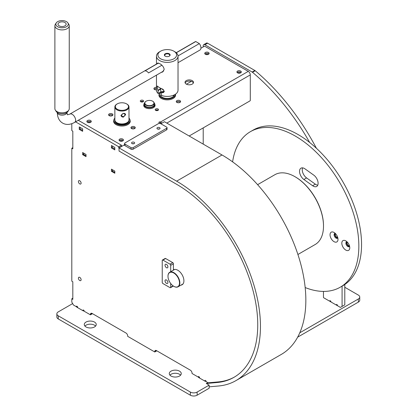 <?xml version="1.0" encoding="UTF-8"?>
<svg xmlns="http://www.w3.org/2000/svg" width="416" height="416" viewBox="0 0 416 416"><rect width="100%" height="100%" fill="white"/><g stroke="black" fill="none" stroke-linecap="round" stroke-linejoin="round"><path stroke-width="0.62" d="M94.494 322.067A5.985 3.458 0 0 0 87.968 321.318A5.985 3.458 0 0 0 84.271 324.511A5.985 3.458 0 0 0 86.024 326.955A5.985 3.458 0 0 0 92.55 327.704A5.985 3.458 0 0 0 96.247 324.511A5.985 3.458 0 0 0 94.494 322.067M84.921 326.076A5.985 3.458 180 0 1 94.494 325.192A5.985 3.458 180 0 1 95.597 326.076M179.509 371.15A5.985 3.458 0 0 0 172.983 370.396A5.985 3.458 0 0 0 169.286 373.594A5.985 3.458 0 0 0 171.038 376.038A5.985 3.458 0 0 0 177.564 376.787A5.985 3.458 0 0 0 181.262 373.594A5.985 3.458 0 0 0 179.509 371.15M169.936 375.154A5.985 3.458 180 0 1 179.509 374.275A5.985 3.458 180 0 1 180.612 375.154M197.122 392.07L209.144 385.128L209.144 388.258L197.122 395.2A4.789 2.766 180 0 1 190.346 395.2L190.346 392.07A4.789 2.766 0 0 0 197.122 392.07L197.122 395.2M299.78 332.8L358.342 298.99A4.789 2.766 0 0 0 359.741 297.034A4.789 2.766 0 0 0 358.342 295.079L344.791 287.258M72.649 303.586L58.25 311.896A4.789 2.766 0 0 0 56.852 313.851A4.789 2.766 0 0 0 58.25 315.806L190.346 392.07M58.25 315.806L58.25 318.937L190.346 395.2M297.658 337.158L358.342 302.12L358.342 298.99M77.402 306.706L76.71 307.107L83.486 311.017L84.089 310.669M199.332 377.104L198.645 377.504L205.416 381.415L206.024 381.066M330.746 301.231L330.226 301.532L337.002 305.443L337.438 305.193M207.906 382.85L206.263 383.469L209.144 385.128M359.741 297.034L359.741 300.165A4.789 2.766 180 0 1 358.342 302.12M58.25 318.937A4.789 2.766 180 0 1 56.852 316.982L56.852 313.851M207.62 383.016L207.62 382.684M323.456 291.413L323.456 297.232A0.478 0.276 -120 0 0 323.794 297.82L329.633 301.189A0.957 0.551 60 0 1 329.836 300.752A0.957 0.551 60 0 1 330.314 300.799A0.957 0.551 60 0 1 330.99 301.974M336.242 305.006A0.957 0.551 60 0 1 336.44 304.564A0.957 0.551 60 0 1 336.918 304.611A0.957 0.551 60 0 1 337.594 305.786L340.387 307.398L342.082 306.42L342.082 286.151M203.216 127.884L203.216 144.118M252.138 72.046L254.847 70.481A2.397 1.383 60 0 1 255.221 70.746L252.512 72.311A2.397 1.383 -120 0 0 252.138 72.046L204.911 44.777A2.397 1.383 -120 0 0 203.71 44.658A2.397 1.383 -120 0 0 203.216 45.755L203.216 46.93M330.314 300.799L329.633 301.189M342.082 306.42L344.791 304.855L344.791 284.492M252.512 72.311A162.781 93.985 60 0 1 309.696 142.501M203.71 44.658L206.419 43.098A2.397 1.383 60 0 1 207.62 43.212L204.911 44.777M254.847 70.481L207.62 43.212M316.394 148.252A162.781 93.985 -120 0 0 255.221 70.746M79.758 277.384A1.914 1.108 -120 0 0 78.801 277.29A1.914 1.108 -120 0 0 78.51 278.824A1.914 1.108 -120 0 0 79.758 280.514A1.914 1.108 -120 0 0 80.72 280.608A1.914 1.108 -120 0 0 81.011 279.074A1.914 1.108 -120 0 0 79.758 277.384M79.758 180.783A1.914 1.108 -120 0 0 78.801 180.684A1.914 1.108 -120 0 0 78.51 182.224A1.914 1.108 -120 0 0 79.758 183.908A1.914 1.108 -120 0 0 80.72 184.007A1.914 1.108 -120 0 0 81.011 182.468A1.914 1.108 -120 0 0 79.758 180.783M77.62 307.632A0.957 0.551 -120 0 0 76.965 306.275L76.289 306.665L73.492 305.053L71.802 302.12L71.802 298.797L72.816 299.38L72.816 281.783L71.802 281.195L71.802 148.221L72.816 147.638M90.428 314.439A2.397 1.383 60 0 1 90.927 313.342A2.397 1.383 60 0 1 92.123 313.461L90.428 314.439L90.428 314.829L84.245 311.262A0.957 0.551 -120 0 0 83.569 310.086A0.957 0.551 -120 0 0 83.091 310.04A0.957 0.551 -120 0 0 82.914 310.69M199.555 378.03A0.957 0.551 -120 0 0 198.9 376.672L198.219 377.062L192.041 373.495L192.041 373.105A2.397 1.383 60 0 0 190.346 370.172L156.473 350.615L154.783 351.593L154.783 351.983L156.816 350.813M208.177 382.814L206.18 381.659A0.957 0.551 -120 0 0 205.504 380.484A0.957 0.551 -120 0 0 205.026 380.437A0.957 0.551 -120 0 0 204.844 381.082M180.996 285.126A8.622 4.976 -120 0 0 182.125 284.752A8.622 4.976 -120 0 0 183.446 277.841A8.622 4.976 -120 0 0 177.814 270.244A8.622 4.976 -120 0 0 173.503 269.818A8.622 4.976 -120 0 0 173.41 269.875M71.802 123.703L71.802 130.624L72.816 131.212L72.816 148.808L71.802 148.221M92.123 313.461L125.991 333.018A2.397 1.383 60 0 1 127.686 335.951L127.686 336.341L154.783 351.983M90.428 314.829L92.461 313.659M76.965 306.275A0.957 0.551 -120 0 0 76.487 306.228A0.957 0.551 -120 0 0 76.289 306.665M154.783 351.593A2.397 1.383 60 0 1 155.277 350.496A2.397 1.383 60 0 1 156.473 350.615M198.9 376.672A0.957 0.551 -120 0 0 198.416 376.626A0.957 0.551 -120 0 0 198.219 377.062M119.049 148.122L118.711 147.93L118.711 146.754L75.572 121.852M82.638 154.674L86.024 156.629L86.024 154.482L82.638 152.526L82.638 154.674L83.6 154.123M111.431 171.298L114.816 173.254L114.816 171.101L111.431 169.146L111.431 171.298L112.388 170.742M79.253 129.371L82.638 131.326L82.638 128.861L79.253 126.906L79.253 129.371L80.101 128.882M114.816 147.441L111.431 145.486L111.431 147.95L114.816 149.906L114.816 147.441M121.592 146.463L121.42 145.189L78.286 120.286M118.711 146.754L121.42 145.189M71.802 298.797L72.816 298.21M118.711 147.93L121.42 146.364M112.273 147.462L111.431 147.95M83.741 153.161L83.741 154.528L86.024 155.849M83.741 154.528A0.478 0.276 180 0 1 83.6 154.336L83.6 153.078M112.528 169.78L112.528 171.153L114.816 172.468M112.528 171.153A0.478 0.276 180 0 1 112.388 170.955L112.388 169.702M90.215 122.522A1.628 0.941 0 0 0 87.932 122.522M122.392 141.097A1.628 0.941 0 0 0 120.11 141.097M112.273 145.974L112.273 147.54L114.816 149.006M80.101 127.395L80.101 128.96L82.638 130.426M205.8 54.47A1.628 0.941 180 0 1 208.083 54.47M237.978 73.05A1.628 0.941 180 0 1 240.256 73.05M208.499 54.283A2.205 1.274 0 0 0 209.144 53.383A2.205 1.274 0 0 0 207.787 52.208A2.205 1.274 0 0 0 205.384 52.484A2.205 1.274 0 0 0 204.74 53.383A2.205 1.274 0 0 0 206.097 54.558A2.205 1.274 0 0 0 208.499 54.283M208.894 53.971A2.205 1.274 0 0 0 205.384 53.654A2.205 1.274 0 0 0 204.984 53.971M240.677 72.857A2.205 1.274 0 0 0 241.322 71.958A2.205 1.274 0 0 0 239.959 70.782A2.205 1.274 0 0 0 237.562 71.058A2.205 1.274 0 0 0 236.917 71.958A2.205 1.274 0 0 0 238.274 73.133A2.205 1.274 0 0 0 240.677 72.857M241.072 72.545A2.205 1.274 0 0 0 237.562 72.233A2.205 1.274 0 0 0 237.162 72.545M90.631 122.33A2.205 1.274 0 0 0 91.276 121.43A2.205 1.274 0 0 0 89.918 120.255A2.205 1.274 0 0 0 87.516 120.531A2.205 1.274 0 0 0 86.871 121.43A2.205 1.274 0 0 0 88.228 122.606A2.205 1.274 0 0 0 90.631 122.33M91.031 122.018A2.205 1.274 0 0 0 87.516 121.706A2.205 1.274 0 0 0 87.121 122.018M122.808 140.91A2.205 1.274 0 0 0 123.453 140.01A2.205 1.274 0 0 0 122.096 138.835A2.205 1.274 0 0 0 119.694 139.11A2.205 1.274 0 0 0 119.049 140.01A2.205 1.274 0 0 0 120.406 141.185A2.205 1.274 0 0 0 122.808 140.91M123.204 140.598A2.205 1.274 0 0 0 119.694 140.286A2.205 1.274 0 0 0 119.293 140.598M185.146 82.95A4.238 2.449 180 0 1 188.126 81.177A4.238 2.449 180 0 1 192.26 81.806A4.238 2.449 180 0 1 193.378 82.95M186.264 84.094A4.238 2.449 0 0 0 190.882 84.625A4.238 2.449 0 0 0 193.502 82.363A4.238 2.449 0 0 0 192.26 80.631A4.238 2.449 0 0 0 187.637 80.101A4.238 2.449 0 0 0 185.021 82.363A4.238 2.449 0 0 0 186.264 84.094M176.524 102.112A2.158 1.243 180 0 1 179.946 101.821A2.158 1.243 180 0 1 180.326 102.112M176.899 102.404A2.158 1.243 0 0 0 179.249 102.674A2.158 1.243 0 0 0 180.58 101.525A2.158 1.243 0 0 0 179.946 100.646A2.158 1.243 0 0 0 177.596 100.376A2.158 1.243 0 0 0 176.27 101.525A2.158 1.243 0 0 0 176.899 102.404M156.468 87.396A2.158 1.243 0 0 0 153.915 88.618A2.158 1.243 0 0 0 154.544 89.497A2.158 1.243 0 0 0 156.468 89.84M155.516 110.266A1.674 0.967 180 0 1 158.033 110.167A1.674 0.967 180 0 1 158.179 110.266M155.662 110.365A1.674 0.967 0 0 0 157.487 110.573A1.674 0.967 0 0 0 158.522 109.678A1.674 0.967 0 0 0 158.033 108.997A1.674 0.967 0 0 0 156.208 108.784A1.674 0.967 0 0 0 155.173 109.678A1.674 0.967 0 0 0 155.662 110.365M140.613 101.665A1.674 0.967 180 0 1 143.13 101.566A1.674 0.967 180 0 1 143.281 101.665M140.759 101.759A1.674 0.967 0 0 0 142.589 101.972A1.674 0.967 0 0 0 143.624 101.078A1.674 0.967 0 0 0 143.13 100.391A1.674 0.967 0 0 0 141.305 100.183A1.674 0.967 0 0 0 140.27 101.078A1.674 0.967 0 0 0 140.759 101.759M131.206 128.279A2.158 1.243 180 0 1 134.628 127.982A2.158 1.243 180 0 1 135.008 128.279M131.581 128.57A2.158 1.243 0 0 0 133.931 128.84A2.158 1.243 0 0 0 135.262 127.691A2.158 1.243 0 0 0 134.628 126.812A2.158 1.243 0 0 0 132.283 126.542A2.158 1.243 0 0 0 130.952 127.691A2.158 1.243 0 0 0 131.581 128.57M108.852 115.372A2.158 1.243 180 0 1 112.273 115.076A2.158 1.243 180 0 1 112.653 115.372M109.226 115.664A2.158 1.243 0 0 0 111.576 115.934A2.158 1.243 0 0 0 112.908 114.785A2.158 1.243 0 0 0 112.273 113.906A2.158 1.243 0 0 0 109.928 113.636A2.158 1.243 0 0 0 108.597 114.785A2.158 1.243 0 0 0 109.226 115.664M175.391 95.285A8.31 4.8 180 0 1 175.495 95.659M159.11 94.094A8.31 4.8 0 0 0 158.938 95.072A8.31 4.8 0 0 0 161.372 98.467A8.31 4.8 0 0 0 170.425 99.507A8.31 4.8 0 0 0 175.557 95.072A8.31 4.8 0 0 0 175.427 94.234M144.633 102.996A5.507 3.182 0 0 0 143.889 104.598A5.678 3.276 0 0 0 143.723 105.378A5.678 3.276 0 0 0 145.382 107.697A5.678 3.276 0 0 0 151.57 108.404A5.678 3.276 0 0 0 155.074 105.378A5.678 3.276 0 0 0 154.903 104.588A5.507 3.182 0 0 0 154.159 102.996M130.073 121.451A8.31 4.8 180 0 1 130.177 121.826M113.792 120.26A8.31 4.8 0 0 0 113.62 121.238A8.31 4.8 0 0 0 116.054 124.628A8.31 4.8 0 0 0 125.107 125.668A8.31 4.8 0 0 0 130.239 121.238A8.31 4.8 0 0 0 130.062 120.26M160.529 123.578L159.182 122.803A0.957 0.551 180 0 1 158.907 122.408A0.957 0.551 180 0 1 159.182 122.018A0.957 0.551 180 0 1 160.54 122.018L248.264 71.37A2.876 1.659 60 0 1 250.297 74.89L250.297 100.313A0.478 0.276 120 0 1 249.959 100.901L189.16 136.001M121.93 146.266L121.42 145.974M200.918 48.256L204.23 46.342A0.478 0.276 0 0 1 204.911 46.342L248.264 71.37M154.17 89.206A2.158 1.243 180 0 1 156.468 88.572M158.995 95.659A8.31 4.8 180 0 1 159.104 95.285M113.682 121.826A8.31 4.8 180 0 1 113.786 121.451M159.614 123.048A0.957 0.551 180 0 1 160.54 123.193L160.54 122.018A2.876 1.659 -120 0 1 161.699 123.11M161.049 123.64A1.435 0.832 -120 0 0 160.54 123.193M166.468 267.701A2.033 1.175 60 0 1 165.136 265.907A2.033 1.175 60 0 1 165.448 264.28A2.033 1.175 60 0 1 166.468 264.378A2.033 1.175 60 0 1 167.799 266.172A2.033 1.175 60 0 1 167.487 267.805A2.033 1.175 60 0 1 166.468 267.701M166.468 283.348A2.033 1.175 60 0 1 165.136 281.554A2.033 1.175 60 0 1 165.448 279.921A2.033 1.175 60 0 1 166.468 280.02A2.033 1.175 60 0 1 167.799 281.814A2.033 1.175 60 0 1 167.487 283.447A2.033 1.175 60 0 1 166.468 283.348M165.62 258.513L162.911 260.078A0.957 0.551 -120 0 0 162.432 260.026L165.142 258.466A0.957 0.551 60 0 1 165.62 258.513L172.734 262.616A0.957 0.551 60 0 1 173.41 263.791L173.41 270.145M173.326 286.021A0.957 0.551 60 0 1 173.212 286.13L170.503 287.695A0.957 0.551 -120 0 0 170.7 287.258L173.108 285.87M162.911 260.078L170.024 264.181L172.734 262.616M162.432 260.026A0.957 0.551 -120 0 0 162.235 260.468L162.235 282.37A0.957 0.551 -120 0 0 162.911 283.54L170.024 287.648A0.957 0.551 -120 0 0 170.503 287.695M173.41 263.791L170.7 265.356L170.7 271.71M170.7 283.509L170.7 287.258M170.7 265.356A0.957 0.551 -120 0 0 170.024 264.181M167.991 276.307A8.143 4.701 -120 0 0 173.748 286.281A8.143 4.701 -120 0 0 179.509 282.953A8.143 4.701 -120 0 0 173.748 272.984A8.143 4.701 -120 0 0 167.991 276.307L167.991 276.11A8.382 4.841 60 0 1 169.728 272.272A8.382 4.841 60 0 1 176.186 274.518A8.382 4.841 60 0 1 179.847 282.953A8.382 4.841 60 0 1 178.11 286.79A8.382 4.841 60 0 1 173.919 286.38A8.382 4.841 60 0 1 173.831 286.328M174.257 269.656L170.872 271.617M165.214 56.16L165.214 56.16A2.876 1.659 180 0 1 165.214 53.81A2.876 1.659 180 0 1 169.276 53.81A2.876 1.659 180 0 1 169.276 56.16A2.876 1.659 180 0 1 165.214 56.16M169.14 56.233A2.517 1.451 0 0 0 169.759 55.276A2.517 1.451 0 0 0 169.026 54.252A2.517 1.451 0 0 0 166.286 53.94A2.517 1.451 0 0 0 164.731 55.276A2.517 1.451 0 0 0 165.35 56.233M160.181 88.036L160.503 88.8A7.259 4.191 0 0 0 160.711 89.071L160.711 92.004L158.122 93.496L158.122 90.563A10.78 6.224 180 0 1 157.867 90.319L157.113 86.034L157.867 86.408A10.78 6.224 0 0 0 159.624 87.74A10.78 6.224 0 0 0 161.933 88.754L164.325 91.286L163.571 92.529L161.933 92.664A10.78 6.224 180 0 1 161.507 92.518L161.507 95.451A10.78 6.224 180 0 0 172.458 95.628A10.78 6.224 180 0 0 178.022 90.184L178.022 56.16A10.78 6.224 180 0 1 171.371 61.906A10.78 6.224 180 0 1 159.624 60.559A10.78 6.224 180 0 1 156.468 56.16A10.78 6.224 180 0 1 159.624 51.761L160.644 51.173A9.339 5.392 180 0 1 173.852 51.173L173.852 51.173A9.339 5.392 180 0 1 173.852 58.796A9.339 5.392 180 0 1 160.644 58.796A9.339 5.392 180 0 1 160.644 51.173M157.056 63.747L157.498 63.076L159.624 63.591C162.136 64.948 163.66 66.872 164.19 69.363L162.646 71.994L161.216 72.405M174.866 51.761L173.852 51.173L174.866 51.761A10.78 6.224 180 0 1 178.022 56.16M158.122 93.496A10.78 6.224 180 0 1 156.468 90.184L156.468 75.145M161.507 92.518L164.096 91.026A7.259 4.191 -0 0 0 164.31 91.083M160.711 89.071L158.122 90.563M161.85 65.244L148.528 72.935A4.789 2.766 -120 0 0 146.744 71.318A4.789 2.766 -120 0 0 144.96 70.876L158.486 63.066M176.301 52.78L195.764 41.543A4.789 2.766 -120 0 0 195.156 41.751L176.197 52.697M178.022 62.702L199.945 50.045A4.789 2.766 -120 0 0 199.332 43.602L178.017 55.91M195.764 41.543L199.332 43.602M64.137 26.218A4.072 2.35 -0 0 0 66.139 24.19A4.072 2.35 -0 0 0 64.09 22.152A4.072 2.35 -0 0 0 60.003 22.168A4.072 2.35 -0 0 0 58.001 24.19A4.072 2.35 -0 0 0 60.05 26.234A4.072 2.35 -0 0 0 64.137 26.218M58.911 21.091A6.224 3.593 -0 0 0 56.243 22.922A6.224 3.593 -0 0 0 58.058 26.941A6.224 3.593 -0 0 0 65.229 27.29A6.224 3.593 -0 0 0 67.896 22.922A6.224 3.593 -0 0 0 58.911 21.091M56.243 22.922L55.349 24.289A7.186 4.15 -0 0 0 54.886 25.756A7.186 4.15 -0 0 0 58.505 29.359A7.186 4.15 -0 0 0 65.718 29.328A7.186 4.15 -0 0 0 69.254 25.756A7.186 4.15 -0 0 0 68.791 24.289L67.896 22.922M54.886 25.756L54.886 108.67A7.186 4.15 -0 0 0 55.349 110.136A7.186 4.15 -0 0 0 65.718 112.242A7.186 4.15 -0 0 0 68.791 110.136A7.186 4.15 -0 0 0 69.254 108.67L69.254 25.756M55.349 110.136L56.243 111.504A6.224 3.593 -0 0 0 65.229 113.329A6.224 3.593 -0 0 0 67.896 111.504L68.791 110.136M160.737 96.049A7.186 4.15 180 0 1 161.507 95.311M162.167 91.359A7.186 4.15 0 0 0 160.061 94.292A7.186 4.15 0 0 0 164.497 98.124A7.186 4.15 0 0 0 172.328 97.224A7.186 4.15 0 0 0 174.361 94.858M159.63 92.622A8.143 4.701 0 0 0 159.104 94.292A8.143 4.701 0 0 0 164.128 98.634A8.143 4.701 0 0 0 173.004 97.614A8.143 4.701 0 0 0 175.391 94.292A8.143 4.701 0 0 0 175.391 94.26M154.237 89.279A2.033 1.175 180 0 1 154.627 88.962A2.033 1.175 180 0 1 156.468 88.639M176.592 102.185A2.033 1.175 180 0 1 176.982 101.868A2.033 1.175 180 0 1 180.253 102.185M155.558 89.83A2.033 1.175 180 0 1 156.468 89.814M177.913 102.736A2.033 1.175 180 0 1 178.932 102.736M173.103 95.41A7.186 4.15 180 0 1 173.753 96.049M114.769 120.115A7.186 4.15 0 0 0 114.743 120.453A7.186 4.15 0 0 0 119.179 124.285A7.186 4.15 0 0 0 127.01 123.386A7.186 4.15 0 0 0 129.111 120.453A7.186 4.15 0 0 0 129.09 120.115M114.863 118.118A8.143 4.701 0 0 0 113.786 120.453A8.143 4.701 0 0 0 118.81 124.8A8.143 4.701 0 0 0 127.686 123.781A8.143 4.701 0 0 0 130.073 120.453A8.143 4.701 0 0 0 128.991 118.118M108.919 115.44A2.033 1.175 180 0 1 109.309 115.128A2.033 1.175 180 0 1 112.58 115.44M131.274 128.346A2.033 1.175 180 0 1 131.664 128.034A2.033 1.175 180 0 1 134.935 128.346M110.24 115.991A2.033 1.175 180 0 1 111.264 115.991M132.595 128.898A2.033 1.175 180 0 1 133.614 128.898M144.617 104.4A4.789 2.766 0 0 0 144.607 104.598A4.789 2.766 0 0 0 147.566 107.151A4.789 2.766 0 0 0 152.781 106.553A4.789 2.766 0 0 0 154.185 104.598A4.789 2.766 0 0 0 154.175 104.4M143.889 106.168L143.889 104.598A5.507 3.182 0 0 0 147.29 107.536A5.507 3.182 0 0 0 153.291 106.844A5.507 3.182 0 0 0 154.903 104.598L154.903 106.168M155.594 110.323A1.555 0.9 180 0 1 155.745 110.219A1.555 0.9 180 0 1 158.101 110.323M140.691 101.717A1.555 0.9 180 0 1 140.842 101.613A1.555 0.9 180 0 1 143.203 101.717M349.747 248.295A5.626 3.25 60 0 1 345.322 249.766A5.626 3.25 60 0 1 341.843 242.648A5.626 3.25 60 0 1 345.795 240.88A5.626 3.25 60 0 1 349.773 247.77A5.626 3.25 60 0 1 349.747 248.295M346.996 241.784A2.756 1.591 -120 0 0 346.45 241.914A2.756 1.591 -120 0 0 345.888 242.918A2.756 1.591 -120 0 0 346.975 245.83A2.756 1.591 -120 0 0 349.201 246.683A2.756 1.591 -120 0 0 349.586 246.277M337.974 239.886A5.626 3.25 60 0 1 333.554 241.353A5.626 3.25 60 0 1 330.07 234.239A5.626 3.25 60 0 1 334.022 232.466A5.626 3.25 60 0 1 338 239.361A5.626 3.25 60 0 1 337.974 239.886M335.223 233.376A2.756 1.591 -120 0 0 334.677 233.506A2.756 1.591 -120 0 0 334.121 234.51A2.756 1.591 -120 0 0 335.202 237.422A2.756 1.591 -120 0 0 337.428 238.274A2.756 1.591 -120 0 0 337.813 237.864M317.746 185.193A6.947 4.009 60 0 1 315.328 184.168L306.582 177.923A6.947 4.009 60 0 1 302.286 169.14A6.947 4.009 60 0 1 302.609 167.872M305.032 168.891A6.947 4.009 -120 0 0 300.981 168.173A6.947 4.009 -120 0 0 299.572 170.706A6.947 4.009 -120 0 0 303.872 179.488L312.619 185.734A6.947 4.009 -120 0 0 316.67 186.451A6.947 4.009 -120 0 0 317.834 181.262A6.947 4.009 -120 0 0 313.773 175.141L305.032 168.891M349.497 246.418A2.756 1.591 60 0 1 347.443 245.18A2.756 1.591 60 0 1 346.57 242.528A2.756 1.591 60 0 1 346.83 241.79M337.724 238.004A2.756 1.591 60 0 1 335.67 236.772A2.756 1.591 60 0 1 334.797 234.114A2.756 1.591 60 0 1 335.057 233.381M305.172 287.55A89.809 51.854 -120 0 0 340.246 287.206L342.956 285.646A89.809 51.854 -120 0 0 361.114 252.918A89.809 51.854 -120 0 0 325.775 157.898A89.809 51.854 -120 0 0 253.146 130.088L250.437 131.648A89.809 51.854 -120 0 0 232.601 161.855M340.246 287.206A89.809 51.854 -120 0 0 358.405 254.483A89.809 51.854 -120 0 0 323.066 159.463A89.809 51.854 -120 0 0 250.437 131.648M297.913 254.488L315.156 244.53A40.305 23.27 -120 0 0 323.305 229.845A40.305 23.27 -120 0 0 323.502 226.08A40.305 23.27 -120 0 0 295.006 176.717A40.305 23.27 -120 0 0 274.851 174.72L257.603 184.673M295.173 176.816A39.827 22.994 60 0 1 295.344 176.909A39.827 22.994 60 0 1 323.502 225.69A39.827 22.994 60 0 1 323.502 225.883M163.384 89.586L161.278 88.52M161.59 88.639L163.202 89.44M151.85 100.828A4.54 2.621 0 0 0 146.188 101.176A4.54 2.621 0 0 0 146.942 105.238A4.54 2.621 0 0 0 152.932 104.676A4.54 2.621 0 0 0 152.604 101.176A4.54 2.621 0 0 0 151.85 100.828M152.688 101.228A4.779 2.756 180 0 1 152.776 101.275A4.779 2.756 180 0 1 154.175 103.225A4.779 2.756 180 0 1 151.684 105.648A4.779 2.756 180 0 1 146.812 105.55A4.779 2.756 180 0 1 144.617 103.225A4.779 2.756 180 0 1 146.016 101.275A4.779 2.756 180 0 1 146.104 101.228M161.897 123.193L161.049 123.682M80.98 278.975L80.605 278.216M80.98 182.374L80.605 181.615M234.494 377.021A114.717 66.232 60 0 1 218.202 381.919L207.938 382.834L206.918 383.422L207.132 383.968M160.878 123.781L164.434 121.727L222.014 154.97A118.55 68.448 60 0 1 299.463 259.438A118.55 68.448 60 0 1 281.289 354.432L235.903 380.635A118.55 68.448 60 0 1 218.54 385.996L209.144 386.833M235.903 380.635A118.55 68.448 60 0 0 254.077 285.641A118.55 68.448 60 0 0 176.628 181.173L119.049 147.93L119.049 151.06L176.628 184.298A114.717 66.232 60 0 1 251.571 285.392A114.717 66.232 60 0 1 233.984 377.317A114.717 66.232 60 0 1 217.188 382.507L206.918 383.422M119.049 147.93L124.977 144.508M133.874 143.723A1.555 0.9 0 0 0 132.34 143.723M134.207 142.308A1.555 0.9 0 0 0 132.512 142.111A1.555 0.9 0 0 0 131.55 142.943A1.555 0.9 0 0 0 132.002 143.577A1.555 0.9 0 0 0 133.702 143.775A1.555 0.9 0 0 0 134.659 142.943A1.555 0.9 0 0 0 134.207 142.308M159.276 129.059A1.555 0.9 0 0 0 157.742 129.059M159.609 127.639A1.555 0.9 0 0 0 157.914 127.447A1.555 0.9 0 0 0 156.952 128.279A1.555 0.9 0 0 0 157.409 128.913A1.555 0.9 0 0 0 159.104 129.106A1.555 0.9 0 0 0 160.066 128.279A1.555 0.9 0 0 0 159.609 127.639M133.104 147.633L166.634 128.279A1.435 0.832 0 0 0 167.055 127.691A1.435 0.832 0 0 0 166.634 127.104L160.54 123.583A1.435 0.832 0 0 0 158.506 123.583L124.977 142.943A1.435 0.832 0 0 0 124.556 143.53A1.435 0.832 0 0 0 124.977 144.118L131.071 147.633A1.435 0.832 0 0 0 133.104 147.633L133.104 149.198L166.634 129.839L166.634 128.279M167.055 127.691L167.055 129.256A1.435 0.832 180 0 1 166.634 129.839M133.104 149.198A1.435 0.832 180 0 1 131.071 149.198L131.071 147.633M124.977 144.118L124.977 145.678L131.071 149.198M124.977 145.678A1.435 0.832 180 0 1 124.556 145.096L124.556 143.53M125.117 114.66C123.958 113.027 122.704 113.178 121.368 115.112C122.704 117.234 123.958 117.083 125.117 114.66L125.05 114.254M123.375 113.402C124.753 113.272 125.497 113.719 125.601 114.748L123.375 117.109C121.945 117.094 121.15 116.496 120.983 115.305L123.375 113.402M120.578 102.851A6.588 3.801 0 0 0 117.27 103.88A6.588 3.801 0 0 0 116.137 108.378A6.588 3.801 0 0 0 123.276 110.292A6.588 3.801 0 0 0 128.242 107.656A6.588 3.801 0 0 0 126.584 103.88A6.588 3.801 0 0 0 120.578 102.851M126.75 103.979A7.067 4.077 180 0 1 126.922 104.078A7.067 4.077 180 0 1 128.991 106.964A7.067 4.077 180 0 1 123.375 110.952A7.067 4.077 180 0 1 114.863 106.964A7.067 4.077 180 0 1 116.932 104.078A7.067 4.077 180 0 1 117.109 103.979M114.863 119.194A7.16 4.134 0 0 0 114.769 119.87A7.16 4.134 0 0 0 123.396 123.916A7.16 4.134 0 0 0 129.09 119.87A7.16 4.134 0 0 0 128.991 119.194M114.863 106.964L114.863 119.87A7.067 4.077 0 0 0 123.375 123.859A7.067 4.077 0 0 0 128.991 119.87L128.991 106.964M120.983 115.305L121.368 115.112L121.446 115.56M349.44 245.736A2.059 1.191 60 0 1 347.812 244.988A2.059 1.191 60 0 1 347.058 242.876A2.059 1.191 60 0 1 347.386 242.185M337.667 237.328A2.059 1.191 60 0 1 336.04 236.579A2.059 1.191 60 0 1 335.286 234.463A2.059 1.191 60 0 1 335.613 233.771M191.292 81.385L186.441 84.188M166.806 123.094L250.297 74.89M160.503 88.8L157.867 90.319M164.325 91.286L161.933 92.664M57.278 112.382C57.403 117.473 59.197 121.046 62.65 123.11C66.165 125.07 70.158 124.836 74.625 122.398A4.789 2.766 -120 0 0 75.358 118.56A4.789 2.766 -120 0 0 72.233 114.338A4.789 2.766 -120 0 0 69.836 114.104L67.439 114.816L66.862 112.382M57.288 112.533A4.789 2.766 -0 0 0 58.682 114.338A4.789 2.766 -0 0 0 63.783 114.967A4.789 2.766 -0 0 0 66.851 112.533M312.619 185.734L315.328 184.168M303.872 179.488L306.582 177.923M218.202 381.919L217.188 382.507M176.628 181.173L222.014 154.97M174.632 269.443L169.728 272.272M183.014 283.962L178.11 286.79M156.468 56.16L156.468 64.085M69.836 114.104L158.314 63.019M74.625 122.398L163.738 70.949M175.391 94.292L175.391 96.034M159.104 94.292L159.104 96.034M130.073 120.453L130.073 122.195M113.786 120.453L113.786 122.195M295.344 176.909L295.006 176.717M323.502 225.69L323.502 226.08M160.061 92.378L160.061 94.292M144.617 104.79L144.617 103.225M154.175 104.79L154.175 103.225M117.27 103.88L116.932 104.078M114.769 120.791L114.769 119.87M129.09 120.791L129.09 119.87M126.584 103.88L126.922 104.078"/></g></svg>
